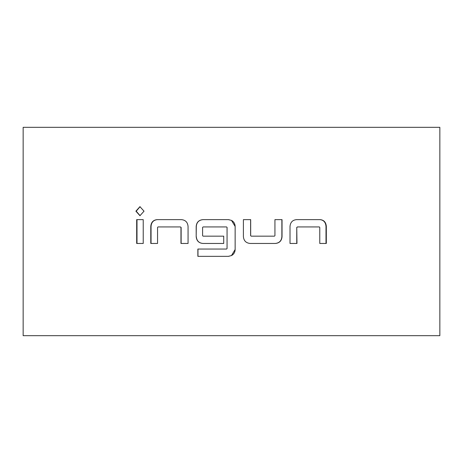 <?xml version="1.0" encoding="UTF-8"?>
<svg xmlns="http://www.w3.org/2000/svg" width="463" height="463" viewBox="0 0 463 463"><rect width="100%" height="100%" fill="white"/><g stroke="black" fill="none" stroke-linecap="round" stroke-linejoin="round"><path stroke-width="0.69" d="M140.092 206.66L136.215 211.18L140.098 215.694M144.022 211.18L139.936 206.66L135.896 211.18L139.942 215.7L144.022 211.18M275.41 243.457C279.467 243.063 281.678 240.795 282.036 236.651L282.036 219.636L274.935 219.636L274.935 235.679L274.455 236.165L251.16 236.165L250.674 235.679L250.674 219.636L243.405 219.636L243.405 236.651C243.798 240.812 246.061 243.081 250.194 243.457L275.41 243.457M296.974 227.414L297.437 226.928L319.331 226.928L319.771 227.414L319.771 243.457L326.322 243.457L326.322 226.442C325.981 222.286 323.944 220.018 320.211 219.636L296.511 219.636C292.547 220.035 290.382 222.304 290.012 226.442L290.012 243.457L296.974 243.457L296.754 227.414L297.437 226.928M231.5 127.325L439.85 127.325L439.85 335.675L23.15 335.675L23.15 127.325L231.5 127.325M228.566 256.334L231.488 255.553L235.135 249.534L235.135 226.442C235.036 223.716 233.821 221.702 231.5 220.4L228.34 219.636L202.91 219.636C198.795 220.035 196.549 222.304 196.185 226.442L196.185 236.651C196.567 240.812 198.812 243.081 202.91 243.457L223.722 243.457L223.722 236.165L203.083 236.165L202.597 235.679L202.597 227.414L203.083 226.928L226.569 226.928L227.055 227.414L227.055 248.562L226.569 249.048L197.863 249.048L197.863 256.34L228.34 256.34L231.5 255.57C233.827 254.268 235.036 252.254 235.146 249.534L235.146 226.442L231.494 220.411L228.629 219.647M157.553 227.414L158.005 226.928L180.489 226.928L180.964 227.414L180.964 243.457L188.065 243.457L188.065 226.442C187.677 222.286 185.466 220.018 181.432 219.636L157.096 219.636C153.224 220.035 151.117 222.304 150.782 226.442L150.782 243.457L157.553 243.457L157.553 227.414M143.229 219.636L136.678 219.636L136.678 243.457L143.229 243.457L143.229 219.636M136.996 219.636L136.996 243.457M180.964 227.414L180.489 226.928M181.131 227.414L181.131 243.457M157.345 219.636C153.467 220.058 151.366 222.327 151.048 226.442L150.782 226.442M151.048 226.442L151.048 243.457M203.002 219.636C198.882 220.058 196.648 222.327 196.3 226.442L196.185 226.442M196.3 226.442L196.185 236.651M196.3 236.651C196.711 240.835 198.945 243.104 203.002 243.457M226.586 226.928L227.055 227.414M227.073 227.414L227.055 248.562M227.073 248.562L226.569 249.048M197.973 249.048L197.973 256.34M275.259 243.457C279.328 243.034 281.533 240.766 281.869 236.651L282.036 236.651M281.869 236.651L281.869 219.636M250.674 235.679L251.16 236.165M250.61 235.679L250.61 219.636M296.754 243.457L296.754 227.414M326.004 243.457L326.004 226.442L326.322 226.442M326.004 226.442C325.639 222.263 323.614 219.994 319.916 219.636"/></g></svg>
